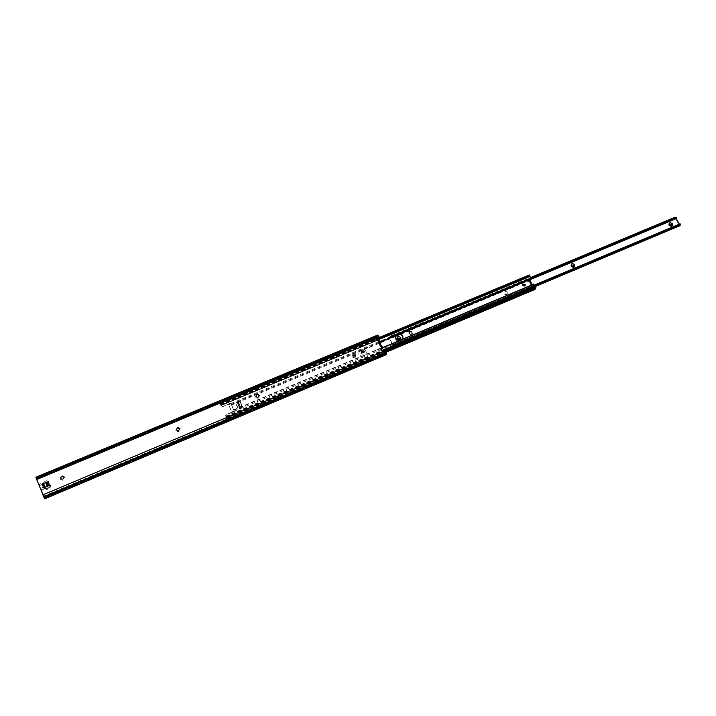 <?xml version="1.0" encoding="UTF-8"?>
<svg xmlns="http://www.w3.org/2000/svg" width="716" height="716" viewBox="0 0 716 716"><rect width="100%" height="100%" fill="white"/><g stroke="black" fill="none" stroke-linecap="round" stroke-linejoin="round"><path stroke-width="0.54" stroke-dasharray="3.58 2.69" d="M60.976 478.736C62.668 479.613 63.554 479.111 63.634 477.214L63.456 476.901M60.019 478.941C62.686 481.071 64.225 480.427 64.655 476.999C61.988 474.86 60.439 475.513 60.019 478.941M176.584 429.564L176.673 429.877C178.024 431.13 178.955 430.871 179.456 429.09L179.456 429.09M175.868 430.423C178.481 432.491 179.94 431.873 180.235 428.589C177.631 426.53 176.172 427.139 175.868 430.423M256.238 395.787L256.337 396.521C257.402 397.666 258.297 397.559 259.022 396.19L259.022 396.19M255.505 397.067C258.082 399.089 259.478 398.499 259.702 395.313C257.125 393.299 255.728 393.881 255.505 397.067M352.907 355.02L352.934 356.067L355.405 356.103M352.066 356.631C354.59 358.591 355.924 358.036 356.049 354.957C353.525 353.006 352.191 353.561 352.066 356.631M361.455 351.422L361.473 352.496L363.934 352.549M360.604 353.06C363.128 355.011 364.453 354.456 364.569 351.395C362.045 349.444 360.73 349.999 360.604 353.06M379.337 340.816L377.072 341.111L375.936 340.476L375.998 339.456M36.239 477.912L38.816 477.993L38.664 477.429L35.979 476.954L42.906 495.096L385.655 350.795L384.456 350.401L382.371 351.279L380.894 350.733L380.975 349.685M380.294 345.721L381.816 348.871L380.563 345.747L379.417 345.175L379.498 344.271M38.816 477.993L376.168 337.522L377.771 335.706L379.059 337.639M377.395 334.784L375.766 337.111L376.168 337.522M42.02 484.222L43.416 483.64L44.285 484.562L43.22 485.009L42.02 484.222L43.56 488.088L44.75 488.849L43.22 485.009M48.321 481.716L49.565 485.564L43.56 488.088M378.325 340.95L379.561 344.199M42.906 495.096L44.678 498.846M385.655 350.795L386.336 353.104L384.116 353.955L384.313 354.778L386.649 354.501M44.687 498.837L46.567 497.28L46.164 496.457L44.383 497.781L44.007 497.459M46.164 496.457L384.116 353.955M46.567 497.28L384.313 354.778M38.664 477.429L375.766 337.111M381.503 345.273L380.42 346.159M382.774 348.343L381.243 345.783M380.465 344.172L379.229 341.031M379.48 344.369L378.039 341.067M378.352 342.033L379.247 341.666M382.004 348.737L380.357 346.186M381.565 348.674L382.46 348.298M44.875 487.283L43.721 487.766M44.956 487.498L45.815 488.402L44.285 484.562M39.953 485.502L47.31 481.635L48.93 481.796L51.069 487.148L50.022 488.428L42.181 491.051L39.022 484.535L46.424 480.651L48.053 480.812L50.201 486.191L49.144 487.48L41.268 490.12L39.022 484.535M47.354 482.96L49.341 486.692L48.124 487.435L47.578 486.146M44.526 485.099L45.663 487.954L44.687 488.545L42.826 487.999L43.461 485.546L44.526 485.099L43.622 484.132M45.743 482.665L46.97 482.154M48.473 485.77L47.14 486.334M45.663 487.954L44.759 486.996L43.783 487.596L41.913 487.05L42.548 484.58L43.524 483.989L44.437 484.956M48.93 481.796L48.053 480.812M51.069 487.148L50.201 486.191M44.571 488.339L43.667 487.381M43.488 485.609L42.575 484.642M524.935 286.14L522.582 285.97L522.814 284.503M402.669 338.605L401.273 339.93L397.98 340.888L395.581 339.187L395.68 336.556M359.056 351.762L363.603 349.856C365.822 350.491 366.628 351.86 366.028 353.973L364.596 355.333L361.231 356.308L358.823 354.59L359.056 351.762L231.492 405.113L234.374 411.44L226.48 414.752L225.683 415.781L226.829 419.281L386.273 351.645M360.372 350.527L358.904 351.95L358.949 354.304C359.88 355.834 361.195 356.344 362.905 355.816L366.162 353.695C366.61 350.706 365.285 349.399 362.189 349.775L360.255 350.813M230.749 402.992L228.323 404.012L231.832 412.228L234.392 411.154L230.749 402.992L234.392 411.154L231.957 412.174L228.44 404.307L222.855 406.294L221.172 405.569L220.358 403.717L221.172 405.569M228.315 404.254L230.74 403.242L234.293 411.288M231.948 412.452L234.374 411.396L231.895 412.353M228.44 404.307L230.749 403.001M221.172 405.847L222.855 406.581L228.395 404.495M230.82 403.484L231.492 405.113M529.446 276.725L220.922 405.453L220.564 404.889L222.551 405.023L527.406 277.808L528.551 276.448L529.804 276.752L530.744 279.696M402.437 339.017L531.021 285.04L530.887 285.756L528.444 281.084L529.813 280.046M531.165 285.308L532.248 284.852L531.711 285.416L529.267 280.735L529.724 280.046L532.274 284.726L531.684 284.87M533.465 284.046L532.248 284.852M533.196 284.377L534.95 286.713L534.763 288.467L533.16 288.79L533.286 289.613L534.915 289.461L534.763 288.467M237.837 402.804L239.466 406.607L241.811 405.274L240.379 402.079L237.775 402.822L239.466 406.607L237.837 402.804L240.361 402.329L241.784 405.525L239.404 407.315L237.452 403.197L238.723 402.669L240.37 406.912L238.723 402.669M238.714 402.625L240.406 406.402L239.52 406.581M529.312 274.98L529.079 275.839L528.184 275.562L526.913 277.45L527.406 277.808M220.358 403.77L529.258 275.042M220.358 404.298L528.712 275.75M220.161 403.985L528.372 275.535M222.551 405.023L220.072 404.039M222.255 404.54L526.913 277.45M220.662 405.068L528.856 276.519M220.868 405.399L529.213 276.752M228.315 404.298L230.74 403.287M226.748 418.851L225.683 415.504L226.489 414.475L231.841 412.255M226.829 419.281L228.27 418.099L227.983 417.276L226.614 418.278L226.086 417.186L534.745 287.304M226.301 417.777L534.825 287.895M227.983 417.276L533.16 288.79M228.27 418.099L533.286 289.613M226.05 417.079L226.838 419.325L386.407 352.075M226.56 418.296L386.076 351.117M226.578 417.804L385.906 350.724M535.273 287.841L535.845 287.59M529.733 280.037L528.73 280.466M531.245 285.272L532.248 284.861M528.444 281.084L529.267 280.735M530.887 285.756L531.711 285.416M231.814 411.906L234.248 410.886M228.467 404.379L230.892 403.359M239.198 406.921L239.887 407.18L240.164 406.518L238.893 403.672L237.882 403.833L239.198 406.921L239.234 406.384L239.932 406.643L238.929 403.135L237.927 403.296L239.234 406.384M241.587 407.153L242.106 405.909L240.281 401.846L238.992 401.354L235.985 403.162L237.882 407.681L239.171 408.174L241.587 407.153L241.543 407.69L242.133 406.912L240.245 402.383L238.956 401.9L236.54 402.902L236.029 404.146L237.846 408.21L239.135 408.702L241.543 407.69M399.465 340.467L400.056 340.225M397.532 338.086L397.505 339.232L399.868 339.384M504.494 294.16C506.937 296.012 508.154 295.502 508.154 292.629C505.711 290.777 504.494 291.287 504.494 294.16M504.995 294.142L507.152 294.455L507.241 293.193L505.075 292.889L504.995 294.142M504.959 294.187L507.116 294.5L507.197 293.247L505.04 292.934L504.959 294.187M571.654 264.974L571.529 266.28L573.614 266.62M669.442 223.974L669.299 225.289L671.25 225.692M389.191 337.057L391.267 336.064L389.755 338.104L389.092 337.066L675.546 217.413L675.501 218.461L679.359 225.307L679.914 225.683L679.815 224.108L679.305 224.171M388.976 337.317L393.057 346.016L389.755 338.104M408.648 331.938L410.984 331.159L412.881 335.419L410.796 336.296L413.132 335.052L411.154 330.855L408.541 331.75L409.284 331.105L411.27 335.151L410.689 336.117L411.843 335.634L409.695 331.266L408.648 331.938L410.796 336.296M392.941 344.647L395.286 344.306L393.514 345.926L535.362 286.275M395.393 344.781L535.156 286.006M395.286 344.306L534.825 285.648M393.514 344.298L534.342 285.129M676.119 218.389L389.594 338.122L676.173 218.308M390.166 337.433L530.753 278.685M391.267 336.064L530.529 277.889M391.034 335.831L530.449 277.611M409.695 331.266L410.161 330.738L412.156 334.784L411.843 335.634M377.923 335.732L377.251 335.043M36.793 479.702L379.033 337.129M43.407 496.233L386.049 351.86M43.873 497.19L386.282 352.827M44.956 497.244L385.36 353.686M45.359 498.067L385.557 354.51M37.223 477.599L376.75 336.314M37.375 478.163L377.153 336.726M36.274 478.073L378.057 335.84M36.453 478.736L378.522 336.323M386.667 354.492L386.336 353.104M378.317 341.093L379.766 344.092L378.325 341.138M45.815 488.402L44.75 488.849L45.815 488.402M43.945 487.999L42.405 484.141M45.788 488.303L44.723 488.751M44.356 484.705L43.291 485.153M40.159 485.045L39.237 484.079M45.556 482.79L44.66 481.814M45.761 482.584L44.866 481.608M47.31 481.635L46.424 480.651M50.022 488.428L49.144 487.48M48.267 488.858L47.381 487.918M47.972 488.858L47.086 487.909M42.575 491.131L41.662 490.192M42.119 490.961L41.206 490.021M48.008 483.354L47.122 482.378M49.341 486.692L48.464 485.734M48.017 487.256L47.158 486.325M43.461 485.546L42.548 484.58M44.598 488.402L43.694 487.444M228.511 404.755L230.937 403.743M400.235 334.533L528.784 280.762L531.2 285.04L528.829 280.502M363.603 349.856L395.787 336.395M365.778 354.402L397.98 340.888M230.847 403.555L530.27 278.452M234.266 411.235L533.885 285.344M233.613 409.874L361.231 356.308M237.452 403.197L239.144 406.974M528.489 276.492L527.889 276.063M220.823 404.701L375.998 339.984M221.065 405.292L376.33 340.521M220.483 403.94L378.943 337.898M220.358 403.726L379.113 337.567L220.358 403.717M221.146 404.692L527.567 276.895M221.432 405.175L528.059 277.253M529.643 276.555L220.949 405.346L529.634 276.573M221.065 405.578L529.804 276.752M225.853 416.381L534.87 286.418M225.97 416.685L534.95 286.713M227.061 417.867L534.011 288.611M227.348 418.69L534.136 289.434M226.578 417.759L385.888 350.688M226.444 417.392L385.691 350.366M226.104 416.623L381.923 351.082M225.862 416.103L381.261 350.759M233.89 410.223L382.729 347.734M233.828 410.089L382.666 347.6M231.295 404.415L380.062 342.221M231.232 404.263L379.99 342.078M238.688 403.135L237.721 403.538M240.37 406.903L239.412 407.306L240.37 406.912M239.439 406.921L237.748 403.153L239.439 406.921M240.236 406.688L239.278 407.091M238.813 403.502L237.846 403.905M231.751 412.04L234.177 411.029M242.106 405.909L242.062 406.437M240.281 401.846L240.245 402.383M238.992 401.354L238.956 401.9M236.575 402.356L236.54 402.902M236.065 403.609L236.029 404.146M237.882 407.681L237.846 408.21M239.171 408.174L239.135 408.702M240.2 405.981L240.164 406.518M238.929 403.135L238.893 403.672M237.963 403.538L237.927 404.075M392.905 345.747L679.359 225.307M389.2 338.14L675.501 218.461M389.629 338.426L530.986 279.321M392.78 344.879L679.439 224.421M410.689 336.117L408.541 331.75M389.074 337.827L675.394 218.174M393.057 346.016L679.547 225.531M392.923 344.978L679.681 224.466M675.394 217.664L676.504 218.228M412.201 334.999L411.324 335.365M408.872 331.544L411.011 335.902M410.161 330.738L409.284 331.105M412.156 334.784L411.27 335.151M44.383 497.781L386.157 353.615M36.256 477.805L377.771 335.706M380.563 345.747L382.022 348.746M42.181 491.051L41.268 490.12M47.9 483.184L47.014 482.208M48.124 487.435L47.238 486.477M44.687 488.545L43.783 487.596M42.826 487.999L41.913 487.05M220.519 404.486L529.079 275.839M220.098 403.958L528.184 275.562M220.564 404.889L528.551 276.448M226.614 418.278L534.646 288.557M226.399 417.598L535.47 287.501M531.353 285.263L528.838 280.466M220.6 404.961L220.125 404.173M242.178 406.375L242.133 406.912M235.985 403.162L235.949 403.708M240.245 406.223L240.2 406.76M237.927 403.296L237.882 403.833M389.092 337.066L675.546 217.413M393.37 346.231L535.47 286.454M393.809 345.193L680.2 224.788M393.165 344.378L534.306 285.084M392.914 345.04L679.627 224.538M389.728 338.122L530.878 279.115M389.495 337.138L675.967 217.458"/><path stroke-width="1.07" d="M60.762 478.377L60.941 478.7C62.641 479.595 63.527 479.085 63.608 477.187L63.429 476.874C61.737 475.961 60.851 476.462 60.762 478.377M63.42 476.865C61.728 476.006 60.851 476.525 60.779 478.404L60.976 478.736M176.673 429.842C178.024 431.095 178.946 430.835 179.456 429.054L179.358 428.714C177.998 427.461 177.067 427.729 176.575 429.51L176.673 429.842M179.447 429.045L179.367 428.75C177.998 427.497 177.076 427.765 176.584 429.546L176.575 429.51M256.346 396.476C257.411 397.631 258.306 397.523 259.031 396.145L258.923 395.393C257.858 394.239 256.963 394.355 256.247 395.742L256.346 396.476M259.031 396.145L258.923 395.438C257.85 394.283 256.955 394.4 256.238 395.778L256.247 395.742M352.952 356.022L355.422 356.058L355.405 355.002L352.925 354.975L352.952 356.022M355.422 356.067L355.387 355.046L352.925 354.975M361.499 352.451L363.952 352.505L363.934 351.422L361.482 351.377L361.499 352.451M363.943 352.514L363.916 351.466L361.482 351.377M44.034 497.781L386.694 353.257L386.649 354.501L44.678 498.846L36.051 477.894L378.317 335.482L379.14 337.505L376.473 339.089L379.059 337.639M375.998 339.456L376.473 339.089M376.616 338.784L376.07 340.181L379.337 340.744L380.67 343.564M381.288 349.22L382.89 348.074L381.037 349.533L381.037 350.446L382.523 350.992L384.599 350.115L385.799 350.509L386.694 353.257M380.008 343.698L379.614 344.503L380.715 343.662L379.561 344.11L379.561 344.879L381.503 345.21L382.845 348.065M377.851 335.007L35.872 477.241L377.851 335.007L378.317 335.482M42.181 483.9L43.721 487.766L49.395 485.385L48.312 481.698L42.181 483.9L48.321 481.716M36.051 477.894L35.872 477.241M47.578 486.146L46.683 483.909L47.354 482.96M47.14 486.334L45.743 482.665M46.97 482.154L48.473 485.77M43.524 483.989L44.759 486.996M522.814 284.503L524.909 284.995L524.935 286.14M522.841 285.639L525.079 285.988L525.177 284.664L522.931 284.315L522.841 285.639M395.68 336.556L396.95 335.464L400.235 334.533C402.437 335.16 403.242 336.52 402.669 338.605M397.103 335.178L395.76 336.386L395.742 338.892C396.673 340.404 397.98 340.905 399.653 340.395L402.741 338.489C403.341 335.464 402.052 334.112 398.884 334.435L396.95 335.464M529.813 280.046L531.003 279.365L529.33 274.962L379.113 337.567L529.33 274.962M534.915 289.461L535.273 287.841M386.273 351.645L535.344 288.843M386.076 351.117L535.282 288.288M385.906 350.724L535.845 287.59L533.465 284.046L531.684 284.87L529.169 280.054L529.742 280.072M531.003 279.365L529.169 280.054M400.056 340.225L400.79 337.63C398.302 335.715 397.004 336.252 396.915 339.25L399.465 340.467M397.532 339.187L399.895 339.339L399.913 338.194L397.55 338.05L397.532 339.187M399.886 339.348L399.886 338.238L397.55 338.05M571.153 266.218C573.561 268.035 574.733 267.542 574.671 264.741C572.263 262.924 571.091 263.416 571.153 266.218M571.583 266.227L573.632 266.603L573.74 265.323L571.681 264.947L571.583 266.227M573.614 266.62L573.695 265.368L571.654 264.974M669.021 225.191C671.384 226.954 672.494 226.489 672.351 223.804C669.997 222.041 668.887 222.506 669.021 225.191M669.353 225.236L671.277 225.665L671.402 224.376L669.478 223.947L669.353 225.236M671.25 225.692L671.34 224.43L669.442 223.974M679.305 224.171L676.119 218.389M535.362 286.275L680.146 225.379L680.2 224.788L679.484 225.316L679.914 223.965M535.156 286.006L679.484 225.316M534.825 285.648L679.457 224.86M534.342 285.129L680.146 223.866M530.753 278.685L676.665 217.7L676.011 217.36M676.199 218.299L676.665 217.7M530.529 277.889L675.278 217.431M530.449 277.611L674.946 217.27M43.56 496.815L386.461 352.29M42.736 494.917L385.799 350.509M379.945 343.725L378.46 340.655M36.614 479.514L379.176 336.833M382.246 348.459L380.751 345.38M43.416 483.64L44.875 487.283M46.683 483.909L45.788 482.942M375.998 339.984L529.885 275.812M376.33 340.521L530.108 276.367M378.943 337.898L529.536 275.132M385.888 350.688L535.899 287.537M385.691 350.366L535.845 287.17M381.923 351.082L535.487 286.481M381.261 350.759L535.183 286.042M382.729 347.734L533.653 284.368M382.666 347.6L533.572 284.252M380.062 342.221L530.896 279.159M379.99 342.078L530.842 279.016M530.986 279.321L676.173 218.613M379.337 340.744L380.724 343.599M381.503 345.21L382.89 348.074M386.407 352.075L535.04 289.434M529.777 279.965L532.221 284.628M535.47 286.454L680.003 225.656M534.306 285.084L680.066 223.848M530.878 279.115L676.45 218.255M680.2 224.788L680.146 223.911M676.343 217.476L675.868 217.243"/></g></svg>
